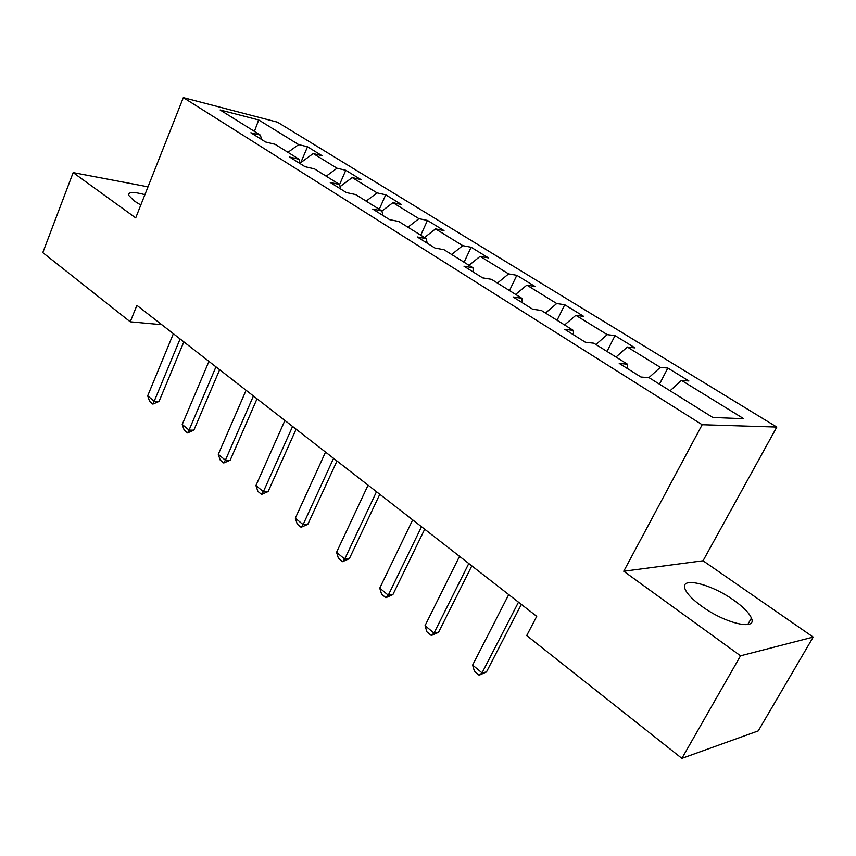 <?xml version="1.0" encoding="UTF-8"?>
<svg xmlns="http://www.w3.org/2000/svg" width="856" height="856" viewBox="0 0 856 856"><rect width="100%" height="100%" fill="white"/><g stroke="black" fill="none" stroke-linecap="round" stroke-linejoin="round"><path stroke-width="1.28" d="M144.91 194.665C133.632 191.626 128.197 191.819 128.614 195.243L134.114 200.893L140.801 205.033M701.781 606.283C725.235 623.553 757.474 630.968 751.418 618.118C749.214 612.971 743.372 607.032 733.902 600.302C710.94 583.717 679.493 576.174 685.046 588.992C687.036 593.861 692.611 599.628 701.781 606.283M776.799 427.058L277.483 122.194L183.334 97.627L702.166 424.726L776.799 427.058L703.043 560.776L623.746 571.241L740.536 655.803L813.2 637.089L703.043 560.776M813.2 637.089L758.255 730.885L681.879 758.373L740.536 655.803M261.594 139.496L260.406 135.13L250.862 132.776L265.574 141.989L275.086 144.3L299.108 159.28L289.649 157.055L305.036 166.695L314.462 168.867L339.586 184.543L330.223 182.456L346.327 192.547L355.647 194.569L381.947 210.983L372.702 209.067L389.587 219.639L398.778 221.49L426.352 238.696L417.247 236.952L434.955 248.047L443.997 249.706L472.929 267.757L463.995 266.227L482.591 277.868L491.462 279.324L521.86 298.295L513.108 296.979L532.678 309.23L541.334 310.45L573.306 330.405L564.789 329.335L585.386 342.24L593.807 343.192L627.48 364.217L619.23 363.425L640.951 377.025L649.094 377.699L712.813 417.461L743.725 418.712L681.462 380.364L688.887 380.974L667.851 368.059L659.452 384.162M260.406 135.13L220.11 109.985L258.694 119.968L298.669 144.6L307.518 146.783L300.798 162.608M667.851 368.059L660.318 367.342L627.33 347.022L635.024 347.9L615.025 335.616L607.225 334.643L575.853 315.318L583.792 316.431L564.735 304.736L556.721 303.527L526.847 285.123L534.979 286.46L516.821 275.311L508.614 273.899L480.12 256.351L488.444 257.881L471.11 247.245L462.732 245.64L435.533 228.894L444.018 230.596L427.454 220.431L418.926 218.665L392.947 202.658L401.55 204.531L385.724 194.804L377.068 192.878L352.212 177.577L360.932 179.589L345.781 170.28L337.018 168.215L313.232 153.556L322.049 155.706L307.518 146.783M681.879 758.373L526.707 635.569L536.723 616.363L136.896 305.346L130.251 321.813L161.773 324.702M300.21 163.678L299.108 159.28M313.232 153.556L300.082 163.132M337.018 168.215L326.211 176.197M340.592 188.962L339.586 184.543L345.781 170.28M352.212 177.577L340.057 186.629M377.068 192.878L366.165 201.128M382.857 215.423L381.947 210.983M392.947 202.658L381.969 211.047M418.926 218.665L407.938 227.204M427.133 243.147L426.352 238.696M435.533 228.894L424.512 237.54M462.732 245.64L451.647 254.478M473.582 272.229L472.929 267.757M480.12 256.351L469.013 265.317M508.614 273.899L497.454 283.058M522.363 302.767L521.86 298.295M526.847 285.123L515.654 294.421M556.721 303.527L545.486 313.039M573.648 334.889L573.306 330.405M575.853 315.318L564.586 324.959M607.225 334.643L595.915 344.519M627.651 368.701L627.48 364.217M627.33 347.022L615.999 357.038M660.318 367.342L648.859 377.678M681.462 380.364L670.066 390.785M148.013 186.833L73.167 172.612L42.8 252.606L130.251 321.813M73.167 172.612L135.708 217.895L183.334 97.627M623.746 571.241L702.166 424.726M258.694 119.968L254.414 131.385M298.669 144.6L287.958 152.325M615.025 335.616L607 351.431M564.735 304.736L557.074 320.272M516.821 275.311L509.491 290.58M471.11 247.245L464.091 262.246M427.454 220.431L420.724 235.186M385.724 194.804L379.262 209.303M518.49 602.185L482.046 672.88L486.476 671.949L479.125 675.223L474.427 671.318L472.619 665.08L508.732 594.599M521.347 604.411L486.476 671.949M472.619 665.08L482.046 672.88L479.125 675.223M468.788 563.526L434.013 633.087L438.529 632.338L431.349 635.516L426.877 631.803L425.047 625.65L459.522 556.314M471.817 565.88L438.529 632.338M425.047 625.65L434.013 633.087L431.349 635.516M421.516 526.75L388.282 595.188L392.883 594.61L385.863 597.713L381.594 594.171L379.743 588.115L412.688 519.881M424.694 529.222L392.883 594.61M379.743 588.115L388.282 595.188L385.863 597.713M376.49 491.729L344.7 559.075L349.355 558.658L342.496 561.675L338.43 558.305L336.547 552.323L368.08 485.181M379.797 494.297L349.355 558.658M336.547 552.323L344.7 559.075L342.496 561.675M333.562 458.335L303.11 524.621L307.818 524.332L301.109 527.285L297.225 524.054L295.331 518.169L325.537 452.086M336.986 460.999L307.818 524.332M295.331 518.169L303.11 524.621L301.109 527.285M292.581 426.459L263.381 491.697L268.142 491.547L261.572 494.426L257.859 491.344L255.944 485.545L284.909 420.489M296.101 429.198L268.142 491.547M255.944 485.545L263.381 491.697L261.572 494.426M253.419 395.996L225.396 460.228L230.189 460.196L223.758 463L220.206 460.057L218.291 454.333L246.089 390.283M257.035 398.8L230.189 460.196M218.291 454.333L225.396 460.228L223.758 463M215.958 366.85L189.048 430.108L193.863 430.172L187.56 432.922L184.158 430.097L182.232 424.458L208.939 361.393M219.65 369.728L193.863 430.172M182.232 424.458L189.048 430.108L187.56 432.922M180.092 338.955L154.208 401.239L159.056 401.411L152.882 404.096L149.618 401.389L147.681 395.836L173.372 333.722M183.847 341.876L159.056 401.411M147.681 395.836L154.208 401.239L152.882 404.096M747.759 624.538L751.418 618.118"/></g></svg>
